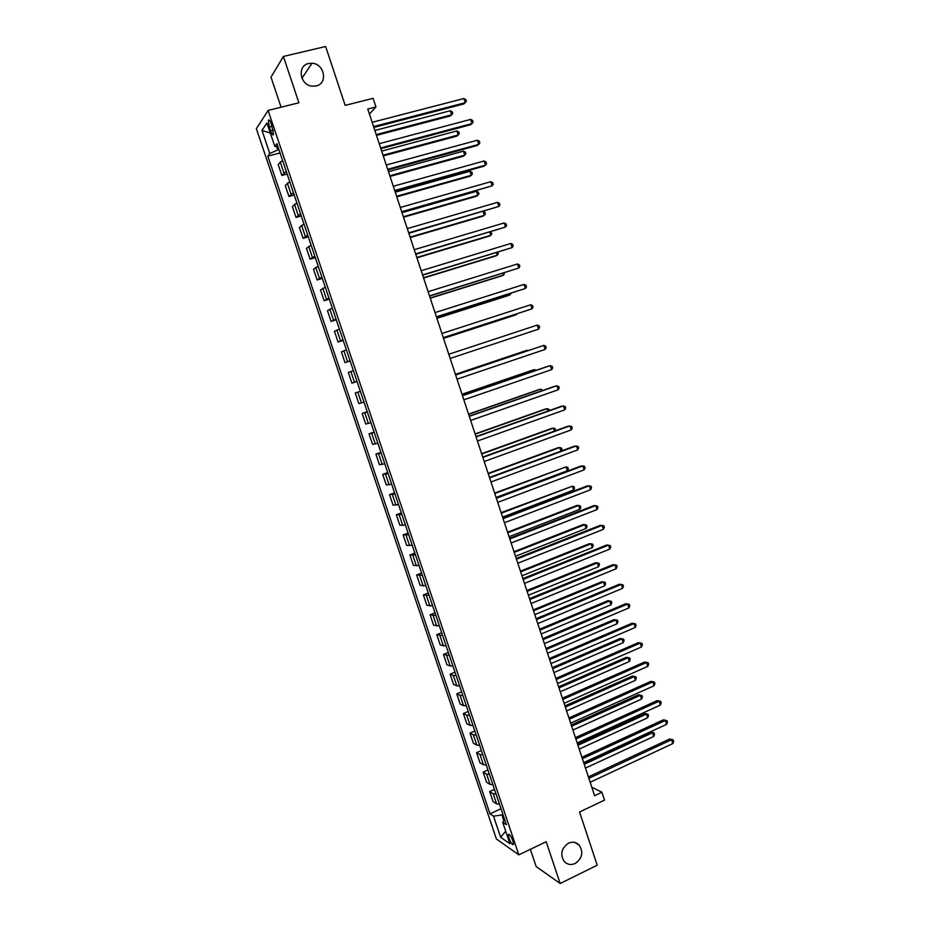 <?xml version="1.0" encoding="UTF-8"?>
<svg xmlns="http://www.w3.org/2000/svg" width="930" height="930" viewBox="0 0 930 930"><rect width="100%" height="100%" fill="white"/><g stroke="black" fill="none" stroke-linecap="round" stroke-linejoin="round"><path stroke-width="1.4" d="M568.428 843.219C572.613 841.441 576.228 842.115 579.285 845.219C583.61 852.333 582.25 858.425 575.182 863.493C570.927 865.319 567.254 864.621 564.161 861.378C559.976 854.228 561.406 848.172 568.428 843.219M308.655 63.496L312.038 63.24C324.57 63.647 328.162 83.63 316.142 85.967L312.12 86.176C299.867 85.211 296.868 65.681 308.655 63.496M512.93 840.906C510.919 835.919 509.396 833.838 508.361 834.629L508.954 838.174C510.942 843.138 512.465 845.219 513.511 844.428L512.93 840.906M530.356 849.323L536.133 866.528L560.174 883.5L597.211 865.226L579.553 811.995L604.512 800.125L601.919 792.255L591.794 787.198M256.355 128.724L496.399 838.988L518.824 854.844L268.107 110.438L256.355 128.724M268.107 110.438L298.902 102.777L283.394 56.451L270.99 77.167L281.081 107.206M283.394 56.451L325.64 46.5L345.17 105.381L373.093 98.324L375.941 106.95L367.78 109.031L594.607 795.72L601.919 792.255M269.281 127.026L270.584 130.874C271.897 134.408 272.897 135.629 273.583 134.536L271.351 123.969C270.037 120.435 269.037 119.214 268.363 120.307L269.281 127.026L272.141 126.306M276.582 146.51L277.745 149.951L269.77 153.473L267.828 156.147L490.005 813.843L501.014 808.751M269.77 153.473L261.981 130.409L266.922 122.946L274.85 146.487L277.872 146.533M504.734 819.783L502.688 822.26L506.397 824.724L276.908 143.662L274.85 146.487M502.688 822.26L509.931 843.719L500.631 837.233L493.516 816.18L490.005 813.843M560.174 883.5L546.189 841.731L518.824 854.844M369.443 114.076L375.941 106.95M278.919 149.637L277.745 149.951M502.932 814.448L501.875 814.936L503.862 820.841M267.828 156.147L280.046 152.95M282.534 160.367L278.163 164.47L281.86 175.421L287.138 174.015M499.48 804.217L496.632 803.892L493.109 801.66L489.703 791.581L494.493 789.384M492.877 784.618L490.04 784.35L486.564 782.258L483.147 772.144L487.948 769.982M486.262 764.96L483.437 764.751L479.996 762.798L476.579 752.661L481.391 750.522M479.624 745.256L476.811 745.104L473.417 743.291L469.987 733.131L474.823 731.003M472.963 725.505L470.173 725.4L466.814 723.726L463.384 713.543L468.232 711.45M466.29 705.696L463.512 705.638L460.199 704.115L456.758 693.896L461.617 691.827M459.594 685.829L456.828 685.829L453.573 684.457L450.12 674.215L454.991 672.169M452.887 665.915L450.132 665.973L446.923 664.741L443.459 654.464L448.341 652.453M446.156 645.943L440.25 644.978L436.775 634.679L441.68 632.679M439.413 625.925L433.566 625.158L430.079 614.823L435.007 612.858M432.648 605.849L426.858 605.279L423.371 594.933L428.312 592.98M425.859 585.714L420.139 585.354L416.64 574.973L421.592 573.054M419.058 565.533L413.408 565.382L409.898 554.966L414.861 553.071M412.246 545.294L406.643 545.352L403.12 534.913L408.107 533.041M405.399 525.008L399.877 525.264L396.343 514.802L401.342 512.953M398.551 504.653L393.076 505.13L389.542 494.632L394.553 492.807M391.67 484.251L386.264 484.937L382.718 474.416L387.752 472.614M384.776 463.791L379.44 464.686L375.883 454.131L380.928 452.364M377.871 443.285L372.593 444.389L369.024 433.81L374.093 432.066M370.93 422.708L365.723 424.034L362.142 413.42L367.222 411.699M363.99 402.086L358.841 403.62L355.248 392.983L360.352 391.286M357.015 381.405L351.935 383.148L357.039 381.474M351.935 383.148L348.332 372.488L353.388 370.628M350.029 360.666L345.007 362.63L350.133 360.98M345.007 362.63L341.403 351.935L346.39 349.854M343.019 339.869L338.067 342.054L343.217 340.426M338.067 342.054L334.451 331.336L339.369 329.034M335.997 319.013L331.115 321.42L336.265 319.827M331.115 321.42L327.488 310.678L332.336 308.156M328.953 298.112L324.128 300.739L329.301 299.158M324.128 300.739L320.501 289.962L325.279 287.219M321.885 277.14L317.13 279.988L322.326 278.442M317.13 279.988L313.491 269.189L318.2 266.224M314.805 256.122L310.12 259.191L315.328 257.668M310.12 259.191L306.458 248.357L311.108 245.16M307.702 235.034L303.087 238.336L308.307 236.848M303.087 238.336L299.413 227.466L303.994 224.049M300.576 213.9L296.031 217.422L301.274 215.958M296.031 217.422L292.357 206.53L296.868 202.88M293.438 192.696L288.951 196.451L294.217 195.009M288.951 196.451L285.266 185.523L289.707 181.652M286.266 171.446L281.86 175.421M360.363 391.332L355.248 392.983M367.327 411.99L362.142 413.42M374.267 432.59L369.024 433.81M381.184 453.131L375.883 454.131M388.089 473.626L382.718 474.416M394.971 494.051L389.542 494.632M401.841 514.429L396.343 514.802M408.689 534.75L403.12 534.913M415.512 555.012L409.898 554.966M422.325 575.228L416.64 574.973M429.125 595.386L423.371 594.933M435.891 615.497L430.079 614.823M442.645 635.539L436.775 634.679M449.388 655.534L443.459 654.464M456.107 675.482L453.352 675.517L450.12 674.215M462.815 695.373L460.036 695.349L456.758 693.896M469.499 715.205L466.709 715.135L463.384 713.543M476.16 734.991L473.358 734.863L469.987 733.131M482.81 754.73L479.996 754.544L476.579 752.661M489.436 774.399L486.611 774.167L483.147 772.144M496.05 794.034L493.214 793.743L489.703 791.581M493.516 816.18L501.875 814.936M270.328 133.06L261.981 130.409M500.631 837.233L505.711 831.211M373.848 127.41L463.826 103.951L465.221 102.707L373.569 126.585M463.872 98.522L465.849 99.638L466.395 101.312L465.221 102.707L463.872 98.522L372.163 122.307M376.476 135.385L450.306 115.948L451.62 114.785L450.306 110.74L374.86 130.479M376.232 134.606L451.62 114.785L452.782 113.414L452.247 111.798L450.306 110.74M380.882 148.695L470.557 124.748L471.975 123.574L380.637 147.951M470.627 119.4L472.603 120.482L473.138 122.144L471.975 123.574L470.627 119.4L379.219 143.685M387.891 169.934L477.288 145.487L478.718 144.383L387.671 169.26M477.369 140.221L479.334 141.267L479.868 142.918L478.718 144.383L477.369 140.221L386.264 165.005M394.89 191.103L483.984 166.168L485.437 165.133L394.692 190.511M484.1 160.983L486.041 161.994L486.576 163.645L485.437 165.133L484.1 160.983L393.285 186.267M383.265 155.926L456.863 136.106L458.188 135.001L456.886 130.956L381.672 151.102M383.032 155.217L458.188 135.001L459.339 133.595L458.816 131.99L456.886 130.956M390.03 176.409L463.396 156.205L464.744 155.159L463.442 151.137L388.473 171.678M389.833 175.782L464.744 155.159L465.884 153.741L465.36 152.125L463.442 151.137M396.785 196.846L469.917 176.247L471.278 175.27L469.976 171.248L395.25 192.196M396.599 196.288L471.278 175.27L472.405 173.817L471.882 172.213L469.976 171.248M401.865 212.226L492.144 185.826L401.69 211.703M490.808 181.687L492.737 182.664L493.272 184.314L492.144 185.826L490.808 181.687L400.295 207.471M403.515 217.225L476.416 196.253L477.799 195.323L476.497 191.324L402.004 212.656M403.353 216.737L477.799 195.323L478.915 193.847L478.392 192.254L476.497 191.324M408.816 233.279L498.829 206.46L408.677 232.837M497.492 202.345L499.41 203.286L499.945 204.926L498.829 206.46L497.492 202.345L407.282 228.617M410.235 237.545L482.903 216.19L484.309 215.33L483.077 211.552M410.095 237.138L484.309 215.33L485.414 213.83L484.89 212.238L483.309 211.482M415.757 254.274L505.502 227.048L415.64 253.913M504.165 222.933L506.071 223.839L506.606 225.49L505.502 227.048L504.165 222.933L414.245 249.693M416.931 257.819L489.366 236.081L490.796 235.29L489.773 232.151M416.814 257.482L490.796 235.29L491.889 233.756L490.715 231.861M422.673 275.222L512.151 247.578L422.58 274.931M510.814 243.474L512.709 244.358L513.244 245.997L512.151 247.578L510.814 243.474L421.185 270.723M423.603 278.035L495.818 255.924L497.259 255.192L496.446 252.693M423.51 277.768L497.259 255.192L498.341 253.634L497.887 252.251M429.579 296.1L518.777 268.061L429.497 295.891M517.452 263.969L519.335 264.806L519.858 266.445L518.777 268.061L517.452 263.969L428.114 291.695M430.265 298.204L502.258 275.71L503.711 275.036L503.107 273.176M430.195 298.007L503.711 275.036L504.548 272.734M436.449 316.932L525.392 288.474L436.403 316.793M524.067 284.394L525.938 285.208L526.473 286.835L525.392 288.474L524.067 284.394L435.031 312.608M436.914 318.316L508.675 295.449L510.151 294.833L509.745 293.613M436.868 318.188L510.151 294.833L511.186 293.159M443.319 337.706L531.995 308.841L443.296 337.637M530.67 304.773L532.53 305.551L533.053 307.179L531.995 308.841L530.67 304.773L441.913 333.475M443.54 338.38L515.069 315.142L516.371 313.991M443.517 338.311L516.569 314.584L517.103 313.747M448.783 354.272L537.249 325.093L538.575 329.162L450.155 358.422M537.249 325.093L539.098 325.837L539.621 327.465L538.575 329.162M455.642 375.011L543.818 345.367L545.131 349.413L457.002 379.161M455.619 374.953L543.818 345.367L545.654 346.076L546.177 347.692L545.131 349.413M528.252 350.529L526.554 350.447L455.421 374.348M528.903 350.319L455.444 374.406M462.477 395.703L550.362 365.583L551.676 369.617L463.838 399.83M462.431 395.564L548.735 366.002L552.188 366.257L552.711 367.873L551.676 369.617M534.82 370.756L534.448 369.605L532.913 370L462.001 394.262M536.238 370.256L534.448 369.605L462.036 394.39M469.29 416.326L556.896 385.741L558.198 389.775L470.65 420.453M469.22 416.129L555.245 386.101L558.698 386.392L559.221 387.996L558.198 389.775M541.376 390.937L540.807 389.159L539.249 389.496L468.557 414.129M542.795 390.437L540.807 389.159L468.627 414.315M476.079 436.902L563.406 405.852L564.708 409.863L477.439 441.018M475.997 436.623L561.743 406.143L565.207 406.468L565.719 408.072L564.708 409.863M547.921 411.06L547.142 408.665L545.573 408.944L475.102 433.938M549.328 410.56L548.909 409.258L547.142 408.665L475.184 434.194M482.868 457.421L569.904 425.905L571.206 429.916L484.216 461.524M482.751 457.072L568.218 426.138L571.683 426.486L572.206 428.091L571.206 429.916M554.443 431.125L553.466 428.125L551.874 428.335L481.624 453.689M555.431 430.764L555.222 428.684L553.466 428.125L481.74 454.014M489.622 477.892L576.391 445.912L577.681 449.911L490.97 481.973M489.482 477.462L574.682 446.075L578.158 446.458L578.669 448.051L577.681 449.911M560.953 451.131L559.779 447.528L558.174 447.69L488.134 473.393M561.243 451.027L562.022 449.609L561.511 448.062L559.779 447.528L488.273 473.789M496.364 498.294L582.843 465.86L584.133 469.848L497.713 502.374M496.202 497.806L581.122 465.965L584.598 466.383L585.121 467.964L584.133 469.848M496.085 497.445L567.323 470.754L566.068 466.883L494.632 493.051M567.323 470.754L568.3 468.929L567.8 467.383L566.068 466.883L494.783 493.516M503.084 518.649L589.295 485.762L590.585 489.726L504.432 522.718M502.898 518.091L587.551 485.797L591.038 486.239L591.55 487.832L590.585 489.726M502.572 517.103L573.601 490.04L572.345 486.192L501.107 512.651M573.601 490.04L574.554 488.204L574.054 486.657L572.345 486.192L501.282 513.186M509.791 538.947L595.723 505.606L597.002 509.57L511.128 543.004M509.582 538.319L593.956 505.583L597.455 506.06L597.967 507.641L597.002 509.57M509.059 536.715L579.855 509.291L578.6 505.443L576.949 505.432L507.559 532.204M579.855 509.291L580.808 507.42L580.308 505.885L578.6 505.443L507.757 532.797M516.476 559.197L602.129 525.392L603.407 529.344L517.812 563.231M516.243 558.488L600.35 525.322L603.849 525.822L604.361 527.403L603.407 529.344M515.511 556.268L586.086 528.496L584.842 524.659L583.168 524.578L514.011 551.711M586.086 528.496L587.039 526.601L586.539 525.066L584.842 524.659L514.22 552.362M523.148 579.378L608.522 545.131L609.801 549.084L524.485 583.412M522.893 578.611L606.732 545.003L610.231 545.526L610.743 547.107L609.801 549.084M521.963 575.775L592.317 547.642L591.073 543.818L589.388 543.69L520.428 571.159M592.317 547.642L593.247 545.724L592.759 544.201L591.073 543.818L520.672 571.88M529.798 599.513L614.904 564.824L616.172 568.753L531.123 603.535M529.519 598.676L613.091 564.626L616.602 565.184L617.102 566.754L616.172 568.753M528.38 595.235L598.525 566.742L597.281 562.929L595.584 562.743L526.845 590.562M598.525 566.742L599.455 564.801L598.955 563.278L597.281 562.929L527.101 591.352M536.436 619.601L621.263 584.459L622.53 588.388L537.761 623.612M536.133 618.683L619.438 584.214L622.949 584.796L623.449 586.365L622.53 588.388M534.797 614.637L604.721 585.795L603.477 581.982L601.757 581.75L533.239 609.917M604.721 585.795L605.628 583.831L605.139 582.308L603.477 581.982L533.518 610.766M543.05 639.631L627.611 604.047L628.878 607.964L544.375 643.63M542.725 638.643L625.762 603.733L629.273 604.349L629.784 605.918L628.878 607.964M541.19 633.993L610.894 604.802L609.662 601.001L607.918 600.699L539.609 629.215M610.894 604.802L611.801 602.814L611.312 601.292L609.662 601.001L539.912 630.133M549.642 659.603L633.935 623.588L635.202 627.483L550.967 663.59M549.305 658.556L632.075 623.216L635.597 623.856L636.097 625.413L635.202 627.483M632.075 623.216L635.597 623.856M547.561 653.302L617.055 623.751L615.823 619.961L614.067 619.613L545.968 648.466M614.067 619.613L617.462 620.229L615.823 619.961L546.294 649.442M617.462 620.229L617.95 621.752L617.055 623.751M556.233 679.516L640.247 643.072L641.502 646.966L557.547 683.504M555.861 678.412L638.364 642.642L641.898 643.316L642.398 644.862L641.502 646.966M638.364 642.642L641.898 643.316M553.931 672.553L623.205 642.665L621.972 638.887L620.205 638.48L552.315 667.67M620.205 638.48L623.6 639.119L621.972 638.887L552.653 668.705M623.6 639.119L624.088 640.631L623.205 642.665M562.79 699.395L646.536 662.509L647.803 666.38L564.103 703.359M562.394 698.209L644.653 662.021L648.175 662.718L648.675 664.264L647.803 666.38M644.653 662.021L648.175 662.718M560.267 691.757L629.331 661.521L628.11 657.754L626.32 657.289L558.639 686.817M626.32 657.289L629.715 657.963L628.11 657.754L559 687.921M629.715 657.963L630.215 659.475L629.331 661.521M569.334 719.204L652.813 681.888L654.069 685.759L570.648 723.156M568.928 717.96L650.907 681.341L654.441 682.074L654.941 683.62L654.069 685.759M650.907 681.341L654.441 682.074M566.602 710.915L635.446 680.33L634.225 676.575L632.423 676.063L564.952 705.928M632.423 676.063L635.829 676.761L634.225 676.575L565.335 707.091M635.829 676.761L636.318 678.261L635.446 680.33M575.868 738.966L659.079 701.22L660.335 705.08L577.17 742.907M575.426 737.653L657.15 700.615L660.695 701.371L661.195 702.917L660.335 705.08M657.15 700.615L660.695 701.371M572.915 730.027L641.549 699.093L640.328 695.349L638.515 694.78L571.241 724.981M638.515 694.78L641.921 695.5L640.328 695.349L571.648 726.202M641.921 695.5L642.409 697L641.549 699.093M582.378 758.671L665.322 720.506L666.577 724.354L583.68 762.612M581.913 757.299L663.381 719.843L666.926 720.622L667.426 722.168L666.577 724.354M663.381 719.843L666.926 720.622M579.204 749.08L647.629 717.821L646.408 714.077L644.583 713.45L577.518 743.988M644.583 713.45L647.989 714.205L646.408 714.077L577.949 745.279M647.989 714.205L648.477 715.693L647.629 717.821M588.864 778.329L671.553 739.734L672.797 743.582L590.166 782.258M588.388 776.887L669.6 739.025L673.146 739.827L673.646 741.361L672.797 743.582M669.6 739.025L673.146 739.827M585.481 768.087L653.697 736.49L652.488 732.759L650.64 732.084L583.784 762.937M650.64 732.084L654.057 732.852L652.488 732.759L584.226 764.297M654.057 732.852L654.534 734.351L653.697 736.49M283.906 172.91L280.186 161.867M291.055 194.103L287.335 183.094M298.181 215.237L294.473 204.251M305.284 236.313L301.587 225.362M312.364 257.343L308.69 246.415M319.432 278.303L315.758 267.41M326.488 299.204L322.826 288.346M333.51 320.06L329.859 309.225M340.52 340.845L336.881 330.045M347.518 361.584L343.879 350.808M354.481 382.265L350.866 371.512M361.433 402.876L357.829 392.169M368.373 423.452L364.769 412.757M375.29 443.959L371.698 433.299M382.184 464.419L378.603 453.782M389.066 484.821L385.485 474.219M395.924 505.164L392.355 494.586M402.76 525.45L399.202 514.906M409.584 545.689L406.038 535.169M416.384 565.87L412.85 555.384M423.173 585.993L419.651 575.542M429.939 606.069L426.428 595.642M436.693 626.088L433.182 615.683M443.424 646.059L439.925 635.678M450.132 665.973L446.644 655.627M456.828 685.829L453.352 675.517M463.512 705.638L460.036 695.349M470.173 725.4L466.709 715.135M476.811 745.104L473.358 734.863M483.437 764.751L479.996 754.544M490.04 784.35L486.611 774.167M496.632 803.892L493.214 793.743M273.315 130.188L270.584 130.874M579.285 845.219L574.868 842.499M312.038 63.24L301.925 78.248M509.036 834.315L508.361 834.629M269.316 120.075L268.363 120.307"/></g></svg>
